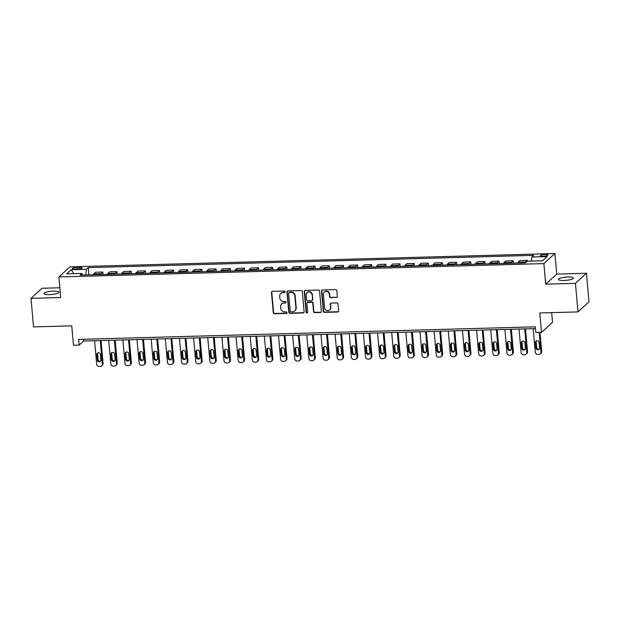 <?xml version="1.0" encoding="UTF-8"?>
<svg xmlns="http://www.w3.org/2000/svg" width="620" height="620" viewBox="0 0 620 620"><rect width="100%" height="100%" fill="white"/><g stroke="black" fill="none" stroke-linecap="round" stroke-linejoin="round"><path stroke-width="0.93" d="M285.146 291.772A0.806 0.759 -132.5 0 0 284.293 291.005L272.49 291.33A1.155 1.085 -132.5 0 0 271.483 292.485L273.281 312.666A1.155 1.085 -132.5 0 0 274.49 313.759L286.293 313.433A0.806 0.759 -132.5 0 0 287.006 312.627A0.806 0.759 -132.5 0 0 286.153 311.86L284.627 311.906A3.689 3.464 -132.5 0 1 280.752 308.419L280.604 306.729A3.689 3.464 -132.5 0 1 283.836 303.048L285.363 303.002A0.806 0.759 -132.5 0 0 286.076 302.196A0.806 0.759 -132.5 0 0 285.223 301.436L283.697 301.475A3.689 3.464 -132.5 0 1 279.822 297.988L279.674 296.306A3.689 3.464 -132.5 0 1 282.906 292.617L284.433 292.578A0.806 0.759 -132.5 0 0 285.146 291.772M567.85 276.977A7.518 1.628 -5.1 0 0 558.45 279.387A7.518 1.628 -5.1 0 0 564.037 280.465A7.518 1.628 -5.1 0 0 573.43 278.054A7.518 1.628 -5.1 0 0 567.85 276.977M53.413 291.144A7.518 1.628 -5.1 0 0 44.02 293.562A7.518 1.628 -5.1 0 0 49.6 294.632A7.518 1.628 -5.1 0 0 59.001 292.221A7.518 1.628 -5.1 0 0 53.413 291.144M545.104 254.456A3.759 0.814 -5.1 0 0 540.408 255.657A3.759 0.814 -5.1 0 0 543.197 256.2A3.759 0.814 -5.1 0 0 547.894 254.99A3.759 0.814 -5.1 0 0 545.104 254.456M336.358 297.499A1.155 1.085 -132.5 0 0 337.365 296.344L336.862 290.679A1.155 1.085 -132.5 0 0 335.653 289.594L322.54 289.951A1.155 1.085 -132.5 0 0 321.532 291.106L323.33 311.287A1.155 1.085 -132.5 0 0 324.539 312.379L337.652 312.015A1.155 1.085 -132.5 0 0 338.667 310.868L338.055 304.025A1.155 1.085 -132.5 0 0 336.838 302.94L331.235 303.087A1.155 1.085 -132.5 0 0 330.22 304.242L330.522 307.636A3.085 2.899 -132.5 0 1 326.515 310.457A3.085 2.899 -132.5 0 1 324.578 307.799L323.392 294.508A3.085 2.899 -132.5 0 1 327.399 291.687A3.085 2.899 -132.5 0 1 329.336 294.345L329.538 296.562A1.155 1.085 -132.5 0 0 330.747 297.654L336.652 297.228A1.155 1.085 -132.5 0 0 337.172 297.073M59.838 287.773L42.02 288.261L31 298.344L33.55 326.903L71.749 325.849L73.486 345.27L79.143 345.115L78.632 339.404L535.339 326.825L535.851 332.537L541.508 332.382L552.536 322.299L551.668 312.635M575.43 283.348L586.45 273.265L556.737 274.087L545.716 284.169L575.43 283.348L577.98 311.906L539.78 312.961L541.508 332.382M545.716 284.169L543.88 263.608L58.877 276.962L69.897 266.879L554.908 253.526L543.88 263.608M31 298.344L60.714 297.53L58.877 276.962M302.312 291.632A1.155 1.085 -132.5 0 0 301.095 290.548L287.99 290.904A1.155 1.085 -132.5 0 0 286.975 292.059L288.781 312.24A1.155 1.085 -132.5 0 0 289.99 313.333L303.103 312.968A1.155 1.085 -132.5 0 0 304.11 311.821L302.312 291.632M305.265 290.431L318.378 290.067A1.155 1.085 -132.5 0 1 319.587 291.16L321.385 311.341A1.155 1.085 -132.5 0 1 320.377 312.496L314.766 312.651A1.155 1.085 -132.5 0 1 313.557 311.558L312.821 303.374A1.155 1.085 -132.5 0 0 311.612 302.281L307.892 302.382A1.155 1.085 -132.5 0 0 306.877 303.537L307.644 312.062A0.806 0.759 -132.5 0 1 306.59 312.798A0.806 0.759 -132.5 0 1 306.086 312.1L304.257 291.578A1.155 1.085 -132.5 0 1 305.265 290.431M586.45 273.265L589 301.824L577.98 311.906M75.09 269.065L77.578 268.995A3.643 0.791 -5.1 0 0 82.127 267.825A3.643 0.791 -5.1 0 0 79.422 267.305L76.934 267.375A3.643 0.791 -5.1 0 0 72.385 268.545A3.643 0.791 -5.1 0 0 75.09 269.065M82.631 275.055L81.902 273.474L80.096 275.125L525.489 262.857L527.294 261.206L542.57 260.788L547.158 256.587L531.882 257.013L533.681 255.363L88.288 267.631L86.49 269.281L85.707 274.97M81.902 273.474L66.619 273.893L71.207 269.7L86.49 269.281M556.737 274.087L554.908 253.526M79.143 345.115L83.607 341.031L535.494 328.585M85.707 274.939L82.615 275.024M83.452 339.272L83.607 341.031M88.939 274.877L88.288 267.631M103.091 274.49L102.866 272.041L95.511 272.242L93.705 273.893A4.696 1.256 88.4 0 0 93.248 274.761M117.234 274.102L117.017 271.645L109.663 271.854L107.857 273.498A4.696 1.256 88.4 0 0 107.4 274.373M131.386 273.714L131.169 271.258L123.806 271.459L122.008 273.11A4.696 1.256 88.4 0 0 121.543 273.986M145.53 273.319L145.312 270.87L137.958 271.072L136.152 272.722A4.696 1.256 88.4 0 0 135.695 273.591M159.681 272.932L159.464 270.483L152.101 270.684L150.304 272.327A4.696 1.256 88.4 0 0 149.839 273.203M173.833 272.544L173.608 270.088L166.253 270.289L164.447 271.94A4.696 1.256 88.4 0 0 163.99 272.815M187.976 272.149L187.759 269.7L180.405 269.901L178.599 271.552A4.696 1.256 88.4 0 0 178.142 272.42M202.128 271.762L201.903 269.312L194.548 269.514L192.75 271.165A4.696 1.256 88.4 0 0 192.285 272.033M216.272 271.374L216.054 268.917L208.7 269.127L206.894 270.769A4.696 1.256 88.4 0 0 206.437 271.645M230.423 270.987L230.206 268.53L222.844 268.731L221.046 270.382A4.696 1.256 88.4 0 0 220.581 271.258M244.567 270.591L244.35 268.142L236.995 268.344L235.189 269.995A4.696 1.256 88.4 0 0 234.732 270.863M258.718 270.204L258.501 267.755L251.147 267.956L249.341 269.599A4.696 1.256 88.4 0 0 248.883 270.475M272.87 269.816L272.645 267.36L265.29 267.561L263.492 269.212A4.696 1.256 88.4 0 0 263.027 270.088M287.013 269.421L286.797 266.972L279.442 267.173L277.636 268.824A4.696 1.256 88.4 0 0 277.179 269.692M301.165 269.034L300.948 266.585L293.586 266.786L291.788 268.437A4.696 1.256 88.4 0 0 291.322 269.305M315.309 268.646L315.092 266.189L307.737 266.399L305.931 268.042A4.696 1.256 88.4 0 0 305.474 268.917M329.46 268.258L329.243 265.802L321.888 266.003L320.083 267.654A4.696 1.256 88.4 0 0 319.626 268.53M343.612 267.863L343.387 265.414L336.032 265.616L334.234 267.267A4.696 1.256 88.4 0 0 333.769 268.135M357.756 267.476L357.538 265.027L350.184 265.228L348.378 266.871A4.696 1.256 88.4 0 0 347.921 267.747M371.907 267.088L371.69 264.632L364.328 264.833L362.529 266.484A4.696 1.256 88.4 0 0 362.065 267.36M386.051 266.693L385.834 264.244L378.479 264.446L376.673 266.096A4.696 1.256 88.4 0 0 376.216 266.964M400.202 266.305L399.985 263.856L392.623 264.058L390.825 265.709A4.696 1.256 88.4 0 0 390.368 266.577M414.354 265.918L414.129 263.461L406.774 263.671L404.969 265.313A4.696 1.256 88.4 0 0 404.511 266.189M428.498 265.531L428.281 263.074L420.926 263.275L419.12 264.926A4.696 1.256 88.4 0 0 418.663 265.802M442.649 265.135L442.432 262.686L435.07 262.888L433.271 264.538A4.696 1.256 88.4 0 0 432.807 265.406M456.793 264.748L456.576 262.299L449.221 262.5L447.415 264.143A4.696 1.256 88.4 0 0 446.958 265.019M470.944 264.36L470.727 261.904L463.365 262.105L461.567 263.756A4.696 1.256 88.4 0 0 461.102 264.632M485.096 263.965L484.871 261.516L477.516 261.717L475.711 263.368A4.696 1.256 88.4 0 0 475.253 264.236M499.239 263.578L499.022 261.129L491.668 261.33L489.862 262.981A4.696 1.256 88.4 0 0 489.405 263.849M513.391 263.19L513.174 260.733L505.811 260.942L504.014 262.586A4.696 1.256 88.4 0 0 503.549 263.461M527.395 261.206L527.318 260.346L519.963 260.547L518.157 262.198A4.696 1.256 88.4 0 0 517.7 263.074M102.866 272.041L101.068 273.683A4.696 1.256 88.4 0 0 100.603 274.559M117.017 271.645L115.212 273.296A4.696 1.256 88.4 0 0 114.754 274.172M131.169 271.258L129.363 272.909A4.696 1.256 88.4 0 0 128.906 273.776M145.312 270.87L143.514 272.521A4.696 1.256 88.4 0 0 143.05 273.389M159.464 270.483L157.658 272.126A4.696 1.256 88.4 0 0 157.201 273.002M173.608 270.088L171.81 271.738A4.696 1.256 88.4 0 0 171.345 272.614M187.759 269.7L185.953 271.351A4.696 1.256 88.4 0 0 185.496 272.219M201.903 269.312L200.105 270.956A4.696 1.256 88.4 0 0 199.648 271.831M216.054 268.917L214.256 270.568A4.696 1.256 88.4 0 0 213.792 271.444M230.206 268.53L228.4 270.18A4.696 1.256 88.4 0 0 227.943 271.048M244.35 268.142L242.552 269.793A4.696 1.256 88.4 0 0 242.087 270.661M258.501 267.755L256.696 269.398A4.696 1.256 88.4 0 0 256.238 270.274M272.645 267.36L270.847 269.01A4.696 1.256 88.4 0 0 270.382 269.886M286.797 266.972L284.991 268.623A4.696 1.256 88.4 0 0 284.534 269.491M300.948 266.585L299.142 268.228A4.696 1.256 88.4 0 0 298.685 269.103M315.092 266.189L313.294 267.84A4.696 1.256 88.4 0 0 312.829 268.716M329.243 265.802L327.438 267.453A4.696 1.256 88.4 0 0 326.98 268.321M343.387 265.414L341.589 267.065A4.696 1.256 88.4 0 0 341.124 267.933M357.538 265.027L355.733 266.67A4.696 1.256 88.4 0 0 355.276 267.546M371.69 264.632L369.884 266.282A4.696 1.256 88.4 0 0 369.427 267.158M385.834 264.244L384.036 265.895A4.696 1.256 88.4 0 0 383.571 266.763M399.985 263.856L398.18 265.5A4.696 1.256 88.4 0 0 397.722 266.375M414.129 263.461L412.331 265.112A4.696 1.256 88.4 0 0 411.866 265.988M428.281 263.074L426.475 264.724A4.696 1.256 88.4 0 0 426.018 265.592M442.432 262.686L440.626 264.337A4.696 1.256 88.4 0 0 440.169 265.205M456.576 262.299L454.778 263.942A4.696 1.256 88.4 0 0 454.313 264.817M470.727 261.904L468.921 263.554A4.696 1.256 88.4 0 0 468.464 264.43M484.871 261.516L483.073 263.167A4.696 1.256 88.4 0 0 482.608 264.035M499.022 261.129L497.217 262.772A4.696 1.256 88.4 0 0 496.76 263.647M513.174 260.733L511.368 262.384A4.696 1.256 88.4 0 0 510.911 263.26M527.318 260.346L525.52 261.997A4.696 1.256 88.4 0 0 525.055 262.865M531.317 261.097L531.882 257.013M73.912 273.699L71.207 269.7M285.037 292.229A0.806 0.759 -132.5 0 1 284.735 292.307L283.208 292.346A3.689 3.464 -132.5 0 0 281.038 293.214L280.736 293.485M281.666 303.916L281.968 303.637A3.689 3.464 -132.5 0 1 284.138 302.777L285.665 302.731A0.806 0.759 -132.5 0 0 285.967 302.661M271.978 291.478A1.155 1.085 -132.5 0 0 271.777 292.214L273.575 312.395A1.155 1.085 -132.5 0 0 274.792 313.488L286.595 313.162A0.806 0.759 -132.5 0 0 286.897 313.085M287.471 291.051A1.155 1.085 -132.5 0 0 287.277 291.788L289.075 311.969A1.155 1.085 -132.5 0 0 290.292 313.061L303.397 312.697A1.155 1.085 -132.5 0 0 303.916 312.55M289.354 292.438A0.806 0.759 -132.5 0 0 288.641 293.245L290.222 310.961A0.806 0.759 -132.5 0 0 291.075 311.728L292.687 311.682A3.689 3.464 -132.5 0 0 295.918 308.001L294.841 295.887A3.689 3.464 -132.5 0 0 290.966 292.4L289.649 292.167A0.806 0.759 -132.5 0 0 289.176 292.361L288.874 292.632M294.856 310.822L295.151 310.543A3.689 3.464 -132.5 0 0 296.213 307.721L295.918 308.001M289.649 292.167L291.26 292.121A3.689 3.464 -132.5 0 1 295.135 295.616L296.213 307.721M307.21 302.653L307.512 302.382A1.155 1.085 -132.5 0 1 308.187 302.111L311.914 302.01A1.155 1.085 -132.5 0 1 313.123 303.103L313.852 311.287A1.155 1.085 -132.5 0 0 315.061 312.379L320.672 312.224A1.155 1.085 -132.5 0 0 321.191 312.069M304.753 290.579A1.155 1.085 -132.5 0 0 304.552 291.307L306.381 311.829A0.806 0.759 -132.5 0 0 307.536 312.519M312.069 294.88A3.085 2.899 -132.5 0 0 307.009 292.687A3.085 2.899 -132.5 0 0 306.125 295.043L306.544 299.724A1.155 1.085 -132.5 0 0 307.753 300.816L311.472 300.716A1.155 1.085 -132.5 0 0 312.488 299.561L312.364 294.608A3.085 2.899 -132.5 0 0 307.311 292.415L307.009 292.687M312.154 300.444L312.449 300.173A1.155 1.085 -132.5 0 0 312.782 299.29L312.488 299.561M312.364 294.608L312.782 299.29M324.283 292.152L324.578 291.88A3.085 2.899 -132.5 0 1 329.638 294.074L329.832 296.29A1.155 1.085 -132.5 0 0 331.041 297.383L336.652 297.228M329.631 309.992L329.933 309.721A3.085 2.899 -132.5 0 0 330.824 307.365L330.522 307.636M330.716 303.242A1.155 1.085 -132.5 0 0 330.522 303.971L330.824 307.365M322.028 290.106A1.155 1.085 -132.5 0 0 321.827 290.834L323.632 311.015A1.155 1.085 -132.5 0 0 324.841 312.108L337.954 311.744A1.155 1.085 -132.5 0 0 338.466 311.596M100.239 340.574L102.339 364.103A2.348 2.209 -132.5 0 1 100.277 366.443L99.146 366.474A2.348 2.209 -132.5 0 1 96.674 364.258L94.581 340.729M101.037 340.55L103.083 363.421A2.348 2.209 47.5 0 1 102.401 365.211L101.657 365.893M97.805 352.912A1.883 1.767 -132.5 0 0 97.58 353.95L98.076 359.437A1.883 1.767 -132.5 0 0 100.727 361.057M100.951 360.019L100.463 354.531A1.883 1.767 -132.5 0 0 97.379 353.199A1.883 1.767 -132.5 0 0 96.836 354.632L97.332 360.112A1.883 1.767 -132.5 0 0 100.409 361.452A1.883 1.767 -132.5 0 0 100.951 360.019M114.382 340.178L116.483 363.708A2.348 2.209 -132.5 0 1 114.429 366.056L113.29 366.087A2.348 2.209 -132.5 0 1 110.825 363.863L108.725 340.341M115.188 340.163L117.227 363.026A2.348 2.209 47.5 0 1 116.552 364.824L115.808 365.506M111.957 352.524A1.883 1.767 -132.5 0 0 111.732 353.563L112.22 359.042A1.883 1.767 -132.5 0 0 114.878 360.662M115.095 359.623L114.607 354.144A1.883 1.767 -132.5 0 0 111.53 352.803A1.883 1.767 -132.5 0 0 110.988 354.245L111.476 359.724A1.883 1.767 -132.5 0 0 114.561 361.065A1.883 1.767 -132.5 0 0 115.095 359.623M128.534 339.791L130.634 363.32A2.348 2.209 -132.5 0 1 128.573 365.668L127.441 365.699A2.348 2.209 -132.5 0 1 124.977 363.475L122.876 339.946M129.34 339.768L131.378 362.638A2.348 2.209 47.5 0 1 130.704 364.436L129.952 365.118M126.1 352.129A1.883 1.767 -132.5 0 0 125.883 353.168L126.372 358.654A1.883 1.767 -132.5 0 0 129.022 360.274M129.247 359.236L128.758 353.749A1.883 1.767 -132.5 0 0 125.682 352.416A1.883 1.767 -132.5 0 0 125.139 353.849L125.627 359.337A1.883 1.767 -132.5 0 0 128.704 360.67A1.883 1.767 -132.5 0 0 129.247 359.236M142.685 339.404L144.778 362.933A2.348 2.209 -132.5 0 1 142.724 365.281L141.593 365.312A2.348 2.209 -132.5 0 1 139.12 363.088L137.02 339.558M143.483 339.38L145.53 362.251A2.348 2.209 47.5 0 1 144.847 364.048L144.103 364.731M140.252 351.742A1.883 1.767 -132.5 0 0 140.027 352.78L140.515 358.267A1.883 1.767 -132.5 0 0 143.174 359.887M143.398 358.848L142.91 353.361A1.883 1.767 -132.5 0 0 139.826 352.028A1.883 1.767 -132.5 0 0 139.283 353.462L139.771 358.949A1.883 1.767 -132.5 0 0 142.856 360.282A1.883 1.767 -132.5 0 0 143.398 358.848M156.829 339.016L158.929 362.537A2.348 2.209 -132.5 0 1 156.868 364.885L155.736 364.917A2.348 2.209 -132.5 0 1 153.272 362.7L151.172 339.171M157.635 338.993L159.673 361.863A2.348 2.209 47.5 0 1 158.999 363.653L158.255 364.335M154.403 351.354A1.883 1.767 -132.5 0 0 154.179 352.392L154.667 357.872A1.883 1.767 -132.5 0 0 157.325 359.492M157.542 358.453L157.054 352.974A1.883 1.767 -132.5 0 0 153.977 351.633A1.883 1.767 -132.5 0 0 153.434 353.075L153.923 358.554A1.883 1.767 -132.5 0 0 157 359.894A1.883 1.767 -132.5 0 0 157.542 358.453M170.981 338.621L173.081 362.15A2.348 2.209 -132.5 0 1 171.019 364.498L169.888 364.529A2.348 2.209 -132.5 0 1 167.416 362.305L165.315 338.776M171.779 338.597L173.825 361.468A2.348 2.209 47.5 0 1 173.143 363.266L172.399 363.948M168.547 350.966A1.883 1.767 -132.5 0 0 168.322 352.005L168.818 357.484A1.883 1.767 -132.5 0 0 171.469 359.104M171.694 358.065L171.205 352.586A1.883 1.767 -132.5 0 0 168.121 351.246A1.883 1.767 -132.5 0 0 167.578 352.679L168.074 358.166A1.883 1.767 -132.5 0 0 171.151 359.507A1.883 1.767 -132.5 0 0 171.694 358.065M185.124 338.233L187.225 361.762A2.348 2.209 -132.5 0 1 185.163 364.111L184.032 364.142A2.348 2.209 -132.5 0 1 181.567 361.917L179.467 338.388M185.93 338.21L187.969 361.08A2.348 2.209 47.5 0 1 187.294 362.878L186.55 363.56M182.699 350.571A1.883 1.767 -132.5 0 0 182.474 351.61L182.962 357.097A1.883 1.767 -132.5 0 0 185.62 358.716M185.837 357.678L185.349 352.191A1.883 1.767 -132.5 0 0 182.272 350.858A1.883 1.767 -132.5 0 0 181.73 352.292L182.218 357.779A1.883 1.767 -132.5 0 0 185.295 359.112A1.883 1.767 -132.5 0 0 185.837 357.678M199.276 337.846L201.376 361.375A2.348 2.209 -132.5 0 1 199.315 363.715L198.183 363.754A2.348 2.209 -132.5 0 1 195.719 361.53L193.618 338.001M200.082 337.822L202.12 360.693A2.348 2.209 47.5 0 1 201.438 362.483L200.694 363.165M196.842 350.184A1.883 1.767 -132.5 0 0 196.625 351.222L197.114 356.709A1.883 1.767 -132.5 0 0 199.764 358.329M199.989 357.291L199.501 351.803A1.883 1.767 -132.5 0 0 196.424 350.471A1.883 1.767 -132.5 0 0 195.881 351.904L196.369 357.384A1.883 1.767 -132.5 0 0 199.446 358.724A1.883 1.767 -132.5 0 0 199.989 357.291M213.419 337.451L215.52 360.979A2.348 2.209 -132.5 0 1 213.466 363.328L212.335 363.359A2.348 2.209 -132.5 0 1 209.862 361.135L207.762 337.613M214.226 337.435L216.272 360.298A2.348 2.209 47.5 0 1 215.59 362.096L214.846 362.778M210.994 349.796A1.883 1.767 -132.5 0 0 210.769 350.835L211.257 356.314A1.883 1.767 -132.5 0 0 213.915 357.934M214.14 356.895L213.644 351.416A1.883 1.767 -132.5 0 0 210.567 350.075A1.883 1.767 -132.5 0 0 210.025 351.517L210.513 356.996A1.883 1.767 -132.5 0 0 213.598 358.337A1.883 1.767 -132.5 0 0 214.14 356.895M227.571 337.063L229.671 360.592A2.348 2.209 -132.5 0 1 227.61 362.94L226.478 362.971A2.348 2.209 -132.5 0 1 224.014 360.747L221.913 337.218M228.377 337.04L230.415 359.91A2.348 2.209 47.5 0 1 229.741 361.708L228.997 362.39M225.145 349.401A1.883 1.767 -132.5 0 0 224.921 350.44L225.409 355.926A1.883 1.767 -132.5 0 0 228.059 357.546M228.284 356.508L227.796 351.021A1.883 1.767 -132.5 0 0 224.719 349.688A1.883 1.767 -132.5 0 0 224.177 351.122L224.665 356.608A1.883 1.767 -132.5 0 0 227.742 357.942A1.883 1.767 -132.5 0 0 228.284 356.508M241.722 336.675L243.823 360.204A2.348 2.209 -132.5 0 1 241.761 362.553L240.63 362.584A2.348 2.209 -132.5 0 1 238.158 360.36L236.057 336.831M242.521 336.652L244.567 359.522A2.348 2.209 47.5 0 1 243.885 361.321L243.141 362.003M239.289 349.013A1.883 1.767 -132.5 0 0 239.064 350.052L239.56 355.539A1.883 1.767 -132.5 0 0 242.211 357.159M242.435 356.12L241.947 350.633A1.883 1.767 -132.5 0 0 238.863 349.3A1.883 1.767 -132.5 0 0 238.32 350.734L238.809 356.221A1.883 1.767 -132.5 0 0 241.893 357.554A1.883 1.767 -132.5 0 0 242.435 356.12M255.866 336.288L257.966 359.809A2.348 2.209 -132.5 0 1 255.905 362.158L254.774 362.188A2.348 2.209 -132.5 0 1 252.309 359.972L250.209 336.443M256.672 336.265L258.711 359.135A2.348 2.209 47.5 0 1 258.036 360.925L257.292 361.607M253.44 348.626A1.883 1.767 -132.5 0 0 253.216 349.665L253.704 355.144A1.883 1.767 -132.5 0 0 256.362 356.763M256.579 355.725L256.091 350.246A1.883 1.767 -132.5 0 0 253.014 348.905A1.883 1.767 -132.5 0 0 252.472 350.346L252.96 355.826A1.883 1.767 -132.5 0 0 256.037 357.167A1.883 1.767 -132.5 0 0 256.579 355.725M270.018 335.893L272.118 359.422A2.348 2.209 -132.5 0 1 270.056 361.77L268.925 361.801A2.348 2.209 -132.5 0 1 266.461 359.577L264.36 336.048M270.824 335.87L272.862 358.74A2.348 2.209 47.5 0 1 272.18 360.538L271.436 361.22M267.584 348.238A1.883 1.767 -132.5 0 0 267.367 349.277L267.856 354.756A1.883 1.767 -132.5 0 0 270.506 356.376M270.731 355.338L270.243 349.858A1.883 1.767 -132.5 0 0 267.158 348.517A1.883 1.767 -132.5 0 0 266.623 349.959L267.112 355.438A1.883 1.767 -132.5 0 0 270.188 356.779A1.883 1.767 -132.5 0 0 270.731 355.338M284.162 335.505L286.262 359.034A2.348 2.209 -132.5 0 1 284.208 361.382L283.077 361.413A2.348 2.209 -132.5 0 1 280.604 359.189L278.504 335.66M284.967 335.482L287.013 358.352A2.348 2.209 47.5 0 1 286.332 360.15L285.588 360.832M281.736 347.843A1.883 1.767 -132.5 0 0 281.511 348.882L281.999 354.369A1.883 1.767 -132.5 0 0 284.658 355.988M284.882 354.95L284.386 349.463A1.883 1.767 -132.5 0 0 281.31 348.13A1.883 1.767 -132.5 0 0 280.767 349.564L281.255 355.051A1.883 1.767 -132.5 0 0 284.34 356.384A1.883 1.767 -132.5 0 0 284.882 354.95M298.313 335.118L300.413 358.647A2.348 2.209 -132.5 0 1 298.352 360.987L297.22 361.026A2.348 2.209 -132.5 0 1 294.756 358.802L292.656 335.273M299.119 335.094L301.157 357.965A2.348 2.209 47.5 0 1 300.483 359.755L299.739 360.437M295.887 347.456A1.883 1.767 -132.5 0 0 295.663 348.494L296.151 353.981A1.883 1.767 -132.5 0 0 298.801 355.601M299.026 354.562L298.538 349.076A1.883 1.767 -132.5 0 0 295.461 347.743A1.883 1.767 -132.5 0 0 294.919 349.176L295.407 354.656A1.883 1.767 -132.5 0 0 298.483 355.996A1.883 1.767 -132.5 0 0 299.026 354.562M312.464 334.722L314.565 358.252A2.348 2.209 -132.5 0 1 312.503 360.6L311.372 360.631A2.348 2.209 -132.5 0 1 308.899 358.406L306.799 334.885M313.263 334.707L315.309 357.57A2.348 2.209 47.5 0 1 314.627 359.368L313.883 360.05M310.031 347.068A1.883 1.767 -132.5 0 0 309.806 348.107L310.302 353.586A1.883 1.767 -132.5 0 0 312.953 355.206M313.178 354.167L312.689 348.688A1.883 1.767 -132.5 0 0 309.605 347.347A1.883 1.767 -132.5 0 0 309.062 348.789L309.55 354.268A1.883 1.767 -132.5 0 0 312.635 355.609A1.883 1.767 -132.5 0 0 313.178 354.167M326.608 334.335L328.709 357.864A2.348 2.209 -132.5 0 1 326.647 360.212L325.515 360.243A2.348 2.209 -132.5 0 1 323.051 358.019L320.951 334.49M327.414 334.312L329.453 357.182A2.348 2.209 47.5 0 1 328.778 358.98L328.034 359.662M324.183 346.673A1.883 1.767 -132.5 0 0 323.958 347.712L324.446 353.199A1.883 1.767 -132.5 0 0 327.104 354.818M327.321 353.78L326.833 348.293A1.883 1.767 -132.5 0 0 323.756 346.96A1.883 1.767 -132.5 0 0 323.214 348.394L323.702 353.881A1.883 1.767 -132.5 0 0 326.779 355.214A1.883 1.767 -132.5 0 0 327.321 353.78M340.76 333.947L342.86 357.476A2.348 2.209 -132.5 0 1 340.798 359.825L339.667 359.856A2.348 2.209 -132.5 0 1 337.203 357.632L335.102 334.103M341.566 333.924L343.604 356.795A2.348 2.209 47.5 0 1 342.922 358.593L342.178 359.274M338.326 346.286A1.883 1.767 -132.5 0 0 338.109 347.324L338.597 352.811A1.883 1.767 -132.5 0 0 341.248 354.431M341.473 353.392L340.985 347.905A1.883 1.767 -132.5 0 0 337.9 346.572A1.883 1.767 -132.5 0 0 337.358 348.006L337.853 353.493A1.883 1.767 -132.5 0 0 340.93 354.826A1.883 1.767 -132.5 0 0 341.473 353.392M354.904 333.56L357.004 357.081A2.348 2.209 -132.5 0 1 354.95 359.429L353.819 359.461A2.348 2.209 -132.5 0 1 351.346 357.244L349.246 333.715M355.71 333.537L357.748 356.407A2.348 2.209 47.5 0 1 357.074 358.197L356.329 358.879M352.478 345.898A1.883 1.767 -132.5 0 0 352.253 346.937L352.741 352.416A1.883 1.767 -132.5 0 0 355.399 354.036M355.624 352.997L355.128 347.518A1.883 1.767 -132.5 0 0 352.051 346.177A1.883 1.767 -132.5 0 0 351.509 347.619L351.997 353.098A1.883 1.767 -132.5 0 0 355.082 354.438A1.883 1.767 -132.5 0 0 355.624 352.997M369.055 333.165L371.155 356.694A2.348 2.209 -132.5 0 1 369.094 359.042L367.962 359.073A2.348 2.209 -132.5 0 1 365.498 356.849L363.397 333.32M369.861 333.142L371.899 356.012A2.348 2.209 47.5 0 1 371.225 357.81L370.481 358.492M366.629 345.51A1.883 1.767 -132.5 0 0 366.404 346.549L366.893 352.028A1.883 1.767 -132.5 0 0 369.543 353.648M369.768 352.61L369.28 347.13A1.883 1.767 -132.5 0 0 366.203 345.79A1.883 1.767 -132.5 0 0 365.661 347.231L366.149 352.71A1.883 1.767 -132.5 0 0 369.226 354.051A1.883 1.767 -132.5 0 0 369.768 352.61M383.207 332.777L385.307 356.306A2.348 2.209 -132.5 0 1 383.245 358.654L382.114 358.685A2.348 2.209 -132.5 0 1 379.642 356.461L377.541 332.932M384.005 332.754L386.051 355.624A2.348 2.209 47.5 0 1 385.369 357.422L384.625 358.104M380.773 345.115A1.883 1.767 -132.5 0 0 380.548 346.154L381.044 351.641A1.883 1.767 -132.5 0 0 383.695 353.26M383.92 352.222L383.431 346.735A1.883 1.767 -132.5 0 0 380.347 345.402A1.883 1.767 -132.5 0 0 379.804 346.836L380.293 352.323A1.883 1.767 -132.5 0 0 383.377 353.656A1.883 1.767 -132.5 0 0 383.92 352.222M397.35 332.39L399.45 355.919A2.348 2.209 -132.5 0 1 397.389 358.259L396.257 358.298A2.348 2.209 -132.5 0 1 393.793 356.074L391.693 332.545M398.156 332.367L400.195 355.237A2.348 2.209 47.5 0 1 399.52 357.027L398.776 357.709M394.925 344.728A1.883 1.767 -132.5 0 0 394.7 345.766L395.188 351.253A1.883 1.767 -132.5 0 0 397.846 352.873M398.063 351.835L397.575 346.347A1.883 1.767 -132.5 0 0 394.498 345.014A1.883 1.767 -132.5 0 0 393.956 346.448L394.444 351.928A1.883 1.767 -132.5 0 0 397.521 353.268A1.883 1.767 -132.5 0 0 398.063 351.835M411.502 331.995L413.602 355.524A2.348 2.209 -132.5 0 1 411.541 357.872L410.409 357.903A2.348 2.209 -132.5 0 1 407.945 355.678L405.844 332.157M412.3 331.979L414.346 354.841A2.348 2.209 47.5 0 1 413.664 356.639L412.92 357.322M409.068 344.34A1.883 1.767 -132.5 0 0 408.851 345.379L409.339 350.858A1.883 1.767 -132.5 0 0 411.99 352.478M412.215 351.439L411.726 345.96A1.883 1.767 -132.5 0 0 408.642 344.619A1.883 1.767 -132.5 0 0 408.1 346.061L408.596 351.54A1.883 1.767 -132.5 0 0 411.672 352.881A1.883 1.767 -132.5 0 0 412.215 351.439M425.646 331.607L427.746 355.136A2.348 2.209 -132.5 0 1 425.692 357.484L424.561 357.515A2.348 2.209 -132.5 0 1 422.088 355.291L419.988 331.762M426.452 331.584L428.49 354.454A2.348 2.209 47.5 0 1 427.815 356.252L427.071 356.934M423.22 343.945A1.883 1.767 -132.5 0 0 422.995 344.983L423.483 350.471A1.883 1.767 -132.5 0 0 426.142 352.09M426.366 351.052L425.87 345.565A1.883 1.767 -132.5 0 0 422.793 344.232A1.883 1.767 -132.5 0 0 422.251 345.666L422.739 351.153A1.883 1.767 -132.5 0 0 425.824 352.486A1.883 1.767 -132.5 0 0 426.366 351.052M439.797 331.219L441.897 354.749A2.348 2.209 -132.5 0 1 439.836 357.097L438.704 357.128A2.348 2.209 -132.5 0 1 436.24 354.904L434.139 331.375M440.603 331.196L442.641 354.067A2.348 2.209 47.5 0 1 441.967 355.865L441.215 356.547M437.364 343.558A1.883 1.767 -132.5 0 0 437.146 344.596L437.635 350.083A1.883 1.767 -132.5 0 0 440.285 351.703M440.51 350.664L440.022 345.177A1.883 1.767 -132.5 0 0 436.945 343.844A1.883 1.767 -132.5 0 0 436.403 345.278L436.891 350.765A1.883 1.767 -132.5 0 0 439.968 352.098A1.883 1.767 -132.5 0 0 440.51 350.664M453.949 330.832L456.049 354.361A2.348 2.209 -132.5 0 1 453.987 356.702L452.856 356.733A2.348 2.209 -132.5 0 1 450.384 354.516L448.283 330.987M454.747 330.809L456.793 353.679A2.348 2.209 47.5 0 1 456.111 355.469L455.367 356.151M451.515 343.17A1.883 1.767 -132.5 0 0 451.29 344.209L451.779 349.688A1.883 1.767 -132.5 0 0 454.437 351.308M454.661 350.269L454.173 344.79A1.883 1.767 -132.5 0 0 451.089 343.449A1.883 1.767 -132.5 0 0 450.546 344.89L451.035 350.37A1.883 1.767 -132.5 0 0 454.119 351.711A1.883 1.767 -132.5 0 0 454.661 350.269M468.092 330.437L470.193 353.966A2.348 2.209 -132.5 0 1 468.131 356.314L467 356.345A2.348 2.209 -132.5 0 1 464.535 354.121L462.435 330.592M468.898 330.413L470.936 353.284A2.348 2.209 47.5 0 1 470.262 355.082L469.518 355.764M465.667 342.783A1.883 1.767 -132.5 0 0 465.442 343.821L465.93 349.3A1.883 1.767 -132.5 0 0 468.588 350.92M468.805 349.882L468.317 344.402A1.883 1.767 -132.5 0 0 465.24 343.062A1.883 1.767 -132.5 0 0 464.698 344.503L465.186 349.982A1.883 1.767 -132.5 0 0 468.263 351.323A1.883 1.767 -132.5 0 0 468.805 349.882M482.244 330.049L484.344 353.578A2.348 2.209 -132.5 0 1 482.282 355.926L481.151 355.958A2.348 2.209 -132.5 0 1 478.679 353.733L476.586 330.204M483.042 330.026L485.088 352.896A2.348 2.209 47.5 0 1 484.406 354.694L483.662 355.376M479.81 342.387A1.883 1.767 -132.5 0 0 479.593 343.426L480.082 348.913A1.883 1.767 -132.5 0 0 482.732 350.533M482.957 349.494L482.469 344.007A1.883 1.767 -132.5 0 0 479.384 342.674A1.883 1.767 -132.5 0 0 478.841 344.108L479.338 349.595A1.883 1.767 -132.5 0 0 482.414 350.928A1.883 1.767 -132.5 0 0 482.957 349.494M496.387 329.662L498.488 353.191A2.348 2.209 -132.5 0 1 496.434 355.531L495.295 355.57A2.348 2.209 -132.5 0 1 492.83 353.346L490.73 329.817M497.193 329.638L499.232 352.509A2.348 2.209 47.5 0 1 498.558 354.299L497.814 354.981M493.962 342A1.883 1.767 -132.5 0 0 493.737 343.038L494.225 348.525A1.883 1.767 -132.5 0 0 496.884 350.145M497.108 349.106L496.612 343.62A1.883 1.767 -132.5 0 0 493.536 342.287A1.883 1.767 -132.5 0 0 492.993 343.72L493.481 349.2A1.883 1.767 -132.5 0 0 496.566 350.54A1.883 1.767 -132.5 0 0 497.108 349.106M510.539 329.267L512.639 352.796A2.348 2.209 -132.5 0 1 510.578 355.144L509.446 355.175A2.348 2.209 -132.5 0 1 506.982 352.951L504.882 329.429M511.345 329.251L513.383 352.113A2.348 2.209 47.5 0 1 512.709 353.912L511.957 354.594M508.106 341.612A1.883 1.767 -132.5 0 0 507.889 342.651L508.377 348.13A1.883 1.767 -132.5 0 0 511.027 349.75M511.252 348.711L510.764 343.232A1.883 1.767 -132.5 0 0 507.687 341.891A1.883 1.767 -132.5 0 0 507.144 343.333L507.633 348.812A1.883 1.767 -132.5 0 0 510.71 350.153A1.883 1.767 -132.5 0 0 511.252 348.711M524.691 328.879L526.783 352.408A2.348 2.209 -132.5 0 1 524.729 354.756L523.598 354.787A2.348 2.209 -132.5 0 1 521.125 352.563L519.025 329.034M525.489 328.856L527.535 351.726A2.348 2.209 47.5 0 1 526.853 353.524L526.109 354.206M522.257 341.217A1.883 1.767 -132.5 0 0 522.032 342.256L522.521 347.743A1.883 1.767 -132.5 0 0 525.179 349.362M525.404 348.324L524.915 342.844A1.883 1.767 -132.5 0 0 521.831 341.504A1.883 1.767 -132.5 0 0 521.288 342.938L521.777 348.425A1.883 1.767 -132.5 0 0 524.861 349.757A1.883 1.767 -132.5 0 0 525.404 348.324M539.191 332.444L540.935 352.021A2.348 2.209 -132.5 0 1 538.873 354.369L537.741 354.4A2.348 2.209 -132.5 0 1 535.277 352.175L533.177 328.647M539.989 332.421L541.679 351.339A2.348 2.209 47.5 0 1 541.004 353.137L540.26 353.819M536.409 340.829A1.883 1.767 -132.5 0 0 536.184 341.868L536.672 347.355A1.883 1.767 -132.5 0 0 539.33 348.975M539.547 347.936L539.059 342.449A1.883 1.767 -132.5 0 0 535.982 341.116A1.883 1.767 -132.5 0 0 535.44 342.55L535.928 348.037A1.883 1.767 -132.5 0 0 539.005 349.37A1.883 1.767 -132.5 0 0 539.547 347.936M101.068 273.683L93.705 273.893M115.212 273.296L107.857 273.498M129.363 272.909L122.008 273.11M143.514 272.521L136.152 272.722M157.658 272.126L150.304 272.327M171.81 271.738L164.447 271.94M185.953 271.351L178.599 271.552M200.105 270.956L192.75 271.165M214.256 270.568L206.894 270.769M228.4 270.18L221.046 270.382M242.552 269.793L235.189 269.995M256.696 269.398L249.341 269.599M270.847 269.01L263.492 269.212M284.991 268.623L277.636 268.824M299.142 268.228L291.788 268.437M313.294 267.84L305.931 268.042M327.438 267.453L320.083 267.654M341.589 267.065L334.234 267.267M355.733 266.67L348.378 266.871M369.884 266.282L362.529 266.484M384.036 265.895L376.673 266.096M398.18 265.5L390.825 265.709M412.331 265.112L404.969 265.313M426.475 264.724L419.12 264.926M440.626 264.337L433.271 264.538M454.778 263.942L447.415 264.143M468.921 263.554L461.567 263.756M483.073 263.167L475.711 263.368M497.217 262.772L489.862 262.981M511.368 262.384L504.014 262.586M525.52 261.997L518.157 262.198M77.081 269.01L76.934 267.375M79.561 268.817L79.422 267.305M102.339 364.103L103.083 363.421M98.076 359.437L97.332 360.112M97.58 353.95L96.836 354.632M116.483 363.708L117.227 363.026M112.22 359.042L111.476 359.724M111.732 353.563L110.988 354.245M130.634 363.32L131.378 362.638M126.372 358.654L125.627 359.337M125.883 353.168L125.139 353.849M144.778 362.933L145.53 362.251M140.515 358.267L139.771 358.949M140.027 352.78L139.283 353.462M158.929 362.537L159.673 361.863M154.667 357.872L153.923 358.554M154.179 352.392L153.434 353.075M173.081 362.15L173.825 361.468M168.818 357.484L168.074 358.166M168.322 352.005L167.578 352.679M187.225 361.762L187.969 361.08M182.962 357.097L182.218 357.779M182.474 351.61L181.73 352.292M201.376 361.375L202.12 360.693M197.114 356.709L196.369 357.384M196.625 351.222L195.881 351.904M215.52 360.979L216.272 360.298M211.257 356.314L210.513 356.996M210.769 350.835L210.025 351.517M229.671 360.592L230.415 359.91M225.409 355.926L224.665 356.608M224.921 350.44L224.177 351.122M243.823 360.204L244.567 359.522M239.56 355.539L238.809 356.221M239.064 350.052L238.32 350.734M257.966 359.809L258.711 359.135M253.704 355.144L252.96 355.826M253.216 349.665L252.472 350.346M272.118 359.422L272.862 358.74M267.856 354.756L267.112 355.438M267.367 349.277L266.623 349.959M286.262 359.034L287.013 358.352M281.999 354.369L281.255 355.051M281.511 348.882L280.767 349.564M300.413 358.647L301.157 357.965M296.151 353.981L295.407 354.656M295.663 348.494L294.919 349.176M314.565 358.252L315.309 357.57M310.302 353.586L309.55 354.268M309.806 348.107L309.062 348.789M328.709 357.864L329.453 357.182M324.446 353.199L323.702 353.881M323.958 347.712L323.214 348.394M342.86 357.476L343.604 356.795M338.597 352.811L337.853 353.493M338.109 347.324L337.358 348.006M357.004 357.081L357.748 356.407M352.741 352.416L351.997 353.098M352.253 346.937L351.509 347.619M371.155 356.694L371.899 356.012M366.893 352.028L366.149 352.71M366.404 346.549L365.661 347.231M385.307 356.306L386.051 355.624M381.044 351.641L380.293 352.323M380.548 346.154L379.804 346.836M399.45 355.919L400.195 355.237M395.188 351.253L394.444 351.928M394.7 345.766L393.956 346.448M413.602 355.524L414.346 354.841M409.339 350.858L408.596 351.54M408.851 345.379L408.1 346.061M427.746 355.136L428.49 354.454M423.483 350.471L422.739 351.153M422.995 344.983L422.251 345.666M441.897 354.749L442.641 354.067M437.635 350.083L436.891 350.765M437.146 344.596L436.403 345.278M456.049 354.361L456.793 353.679M451.779 349.688L451.035 350.37M451.29 344.209L450.546 344.89M470.193 353.966L470.936 353.284M465.93 349.3L465.186 349.982M465.442 343.821L464.698 344.503M484.344 353.578L485.088 352.896M480.082 348.913L479.338 349.595M479.593 343.426L478.841 344.108M498.488 353.191L499.232 352.509M494.225 348.525L493.481 349.2M493.737 343.038L492.993 343.72M512.639 352.796L513.383 352.113M508.377 348.13L507.633 348.812M507.889 342.651L507.144 343.333M526.783 352.408L527.535 351.726M522.521 347.743L521.777 348.425M522.032 342.256L521.288 342.938M540.935 352.021L541.679 351.339M536.672 347.355L535.928 348.037M536.184 341.868L535.44 342.55"/></g></svg>
